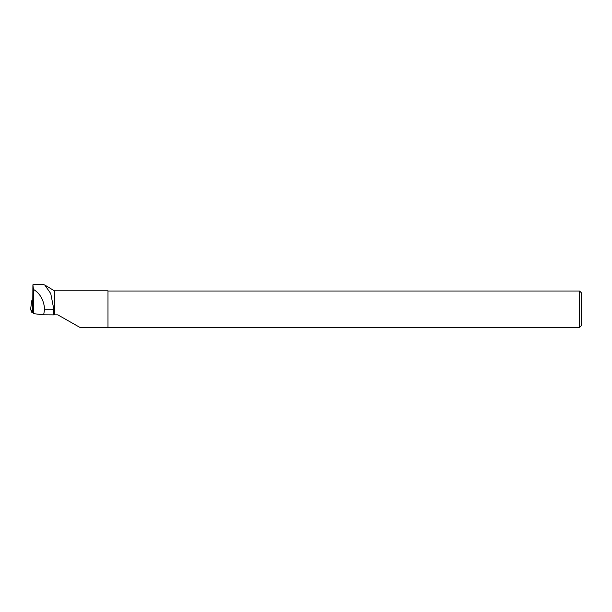 <?xml version="1.0" encoding="UTF-8"?>
<svg xmlns="http://www.w3.org/2000/svg" width="612" height="612" viewBox="0 0 612 612"><rect width="100%" height="100%" fill="white"/><g stroke="black" fill="none" stroke-linecap="round" stroke-linejoin="round"><path stroke-width="0.92" d="M32.796 300.79L31.725 300.783L32.78 303.353M33.04 312.694L31.885 312.502L30.608 309.366L33.04 312.694M42.924 284.45L44.768 285.016L50.742 293.538L53.81 309.198L53.81 314.882L54.407 314.836L54.407 290.83L44.768 285.016M53.81 314.882L43.643 314.813L33.431 313.65L33.431 289.392L32.903 284.817L34.012 284.549M33.431 289.392C40.04 293.339 43.781 299.941 44.653 309.198L53.81 309.198M54.407 290.83L107.987 290.83L107.987 327.565L80.195 327.565L57.819 314.859L54.407 314.836M32.903 284.817L32.719 311.921L33.431 313.65M43.643 314.813L44.653 309.198M581.4 309.198L581.4 325.561L579.579 327.382L579.579 291.014L581.4 292.834L581.4 309.198M32.734 310.238L32.558 312.648M30.6 309.374L31.725 300.783L30.6 309.389M31.885 312.502L32.765 305.755M42.924 284.435L33.966 284.435M107.987 327.382L579.579 327.382M107.987 291.014L579.579 291.014"/></g></svg>
